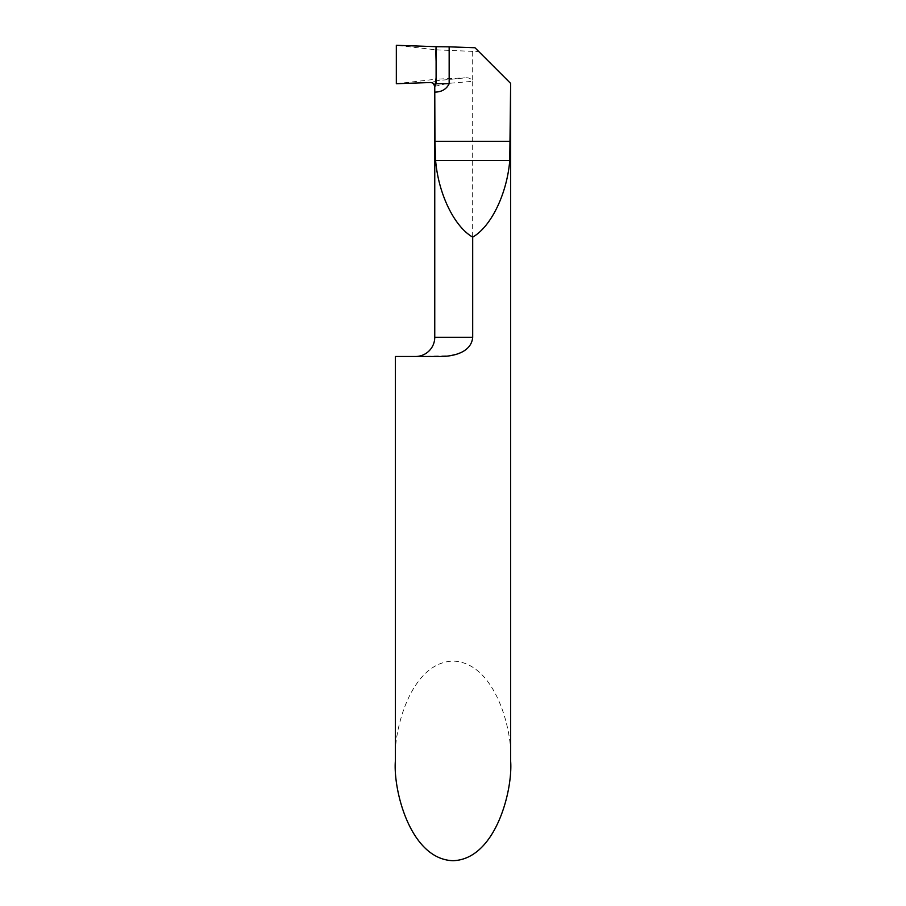 <?xml version="1.0" encoding="UTF-8"?>
<svg xmlns="http://www.w3.org/2000/svg" width="906" height="906" viewBox="0 0 906 906"><rect width="100%" height="100%" fill="white"/><g stroke="black" fill="none" stroke-linecap="round" stroke-linejoin="round"><path stroke-width="0.68" stroke-dasharray="4.53 3.4" d="M434.755 86.33L447.519 83.454L472.694 81.314L472.694 51.382L478.651 51.427L510.633 83.397M395.367 356.488L439.897 356.488L415.537 356.488L450.237 355.696M455.31 354.586L463.351 351.29L468.73 347.009L471.539 342.695L472.638 338.504L472.694 81.314C471.177 78.573 468.674 77.418 465.197 77.859L436.103 80.77L436.103 79.196L465.197 77.859M395.367 760.881C393.057 731.686 410.35 662.433 453 661.074C495.65 662.433 512.943 731.686 510.633 760.881M472.694 51.382L436.103 49.83L436.103 83.714L436.103 80.77L430.78 82.514M436.103 46.693L436.103 49.83L436.103 46.693M474.971 47.746L478.651 51.427M435.718 85.085L436.103 83.714M396.33 83.714L436.103 79.196L436.103 49.83L396.33 45.3M472.694 337.281L434.755 337.281"/><path stroke-width="1.36" d="M435.073 85.945L436.103 83.714L434.744 86.251L436.103 83.714L436.103 46.693L396.33 45.3L396.33 83.714L430.78 82.514C433.147 82.684 434.472 83.918 434.744 86.251C437.858 73.986 435.242 59.728 436.103 46.693L396.33 45.3L396.33 83.714L430.78 82.514L432.932 83.092L434.789 86.206M472.694 337.281C471.346 352.796 452.615 356.602 439.897 356.488L395.367 356.488L395.367 760.881C393.057 790.077 410.35 859.341 453 860.7C495.65 859.341 512.943 790.077 510.633 760.881L510.633 83.397L509.761 160.555C506.975 193.861 491.143 226.568 472.694 237.134L472.694 337.281L434.755 337.281A19.207 19.207 0 0 1 415.537 356.488M434.755 337.281L434.755 86.364L434.948 141.347L510.429 141.347M450.237 355.696L455.31 354.586M472.694 237.134C454.246 226.568 438.402 193.861 435.616 160.555L434.948 141.347M449.161 46.84L436.103 46.693L436.103 83.714L449.161 83.714L449.161 46.84L474.971 47.746L510.429 83.193M449.161 83.714C446.465 89.196 441.72 91.993 434.948 92.118M435.616 160.555L509.761 160.555"/></g></svg>

